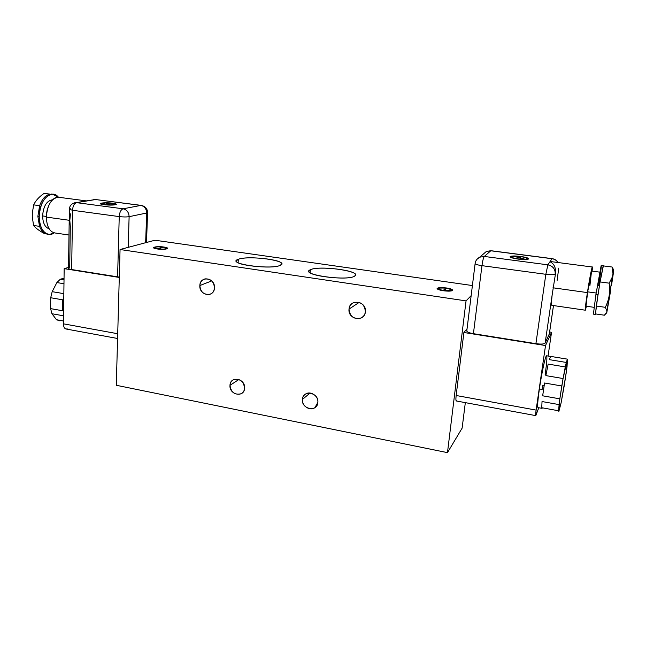 <?xml version="1.0" encoding="UTF-8"?>
<svg xmlns="http://www.w3.org/2000/svg" width="646" height="646" viewBox="0 0 646 646"><rect width="100%" height="100%" fill="white"/><g stroke="black" fill="none" stroke-linecap="round" stroke-linejoin="round"><path stroke-width="0.97" d="M120.059 249.518L466.049 300.891L447.476 452.636L116.288 385.282L120.059 249.518L466.049 300.891L471.16 295.634L466.049 300.891L447.476 452.636L116.288 385.282L120.059 249.518L154.951 240.231L472.404 285.548L154.951 240.231L120.059 249.518M214.472 287.866C215.36 277.723 199.977 275.374 199.848 285.556C198.984 295.585 214.254 298.072 214.472 287.866C213.874 281.624 210.733 278.628 205.057 278.878C201.94 279.791 200.203 282.019 199.848 285.556L211.71 280.905L199.848 285.556C200.51 291.903 203.724 294.867 209.49 294.455C212.469 293.486 214.125 291.289 214.472 287.866M365.394 311.695C366.791 301.036 349.551 298.395 349.018 309.111C347.637 319.649 364.74 322.427 365.394 311.695C364.619 304.298 360.71 301.262 353.685 302.586C350.956 303.862 349.397 306.034 349.018 309.111L359.2 302.368L349.018 309.111C349.906 316.693 353.935 319.657 361.09 318.01C363.593 316.702 365.03 314.594 365.394 311.695M317.848 402.434C319.051 392.469 302.804 389.385 302.409 399.43C301.222 409.281 317.348 412.487 317.848 402.434C318.672 396.095 310.548 390.564 305.574 394.044C303.701 395.287 302.643 397.08 302.409 399.43L310.096 393.043L302.409 399.43C301.601 405.866 309.967 411.381 314.909 407.634L317.848 402.434M244.6 388.181C245.561 378.459 230.186 375.536 229.984 385.339C229.039 394.964 244.301 398.009 244.6 388.181C243.599 381.148 239.932 378.314 233.594 379.662C231.421 380.809 230.218 382.707 229.984 385.339L238.915 379.485L229.984 385.339C231.05 392.469 234.781 395.271 241.176 393.737C243.227 392.574 244.366 390.725 244.6 388.181M465.33 402.636L462.124 428.145L447.476 452.636L462.124 428.145L465.33 402.636M446.475 287.987C455.285 290.329 454.227 291.249 443.301 290.748C434.564 288.391 435.622 287.47 446.475 287.987L446.426 288.399L446.475 287.987C441.057 287.341 437.931 287.527 437.1 288.52C437.294 289.368 439.361 290.102 443.301 290.748C448.76 291.394 451.901 291.217 452.725 290.215C452.507 289.36 450.423 288.617 446.475 287.987M157.18 248.952C149.056 247.83 156.227 245.843 163.906 247.038C171.998 248.129 165.061 250.163 157.18 248.952C162.905 249.558 166.377 249.356 167.597 248.355C167.532 247.846 166.305 247.41 163.906 247.038C158.222 246.441 154.765 246.643 153.522 247.644C153.578 248.145 154.798 248.581 157.18 248.952M238.326 259.304C248.831 254.952 291.378 261.016 280.154 265.385C270.181 270.165 225.002 263.471 238.326 259.304L238.124 262.736L238.326 259.304L236.371 260.855C234.498 265.361 272.442 269.325 280.154 265.385L281.721 263.988C283.118 259.482 247.047 255.63 238.326 259.304M310.338 269.778C319.051 265.005 363.916 271.409 354.533 276.205C346.547 281.454 298.727 274.364 310.338 269.778L310.104 272.717L310.338 269.778L308.982 271.126C306.955 276.044 348.162 280.703 354.533 276.205L355.55 275.043C357.028 270.093 317.84 265.595 310.338 269.778M163.163 247.119C156.671 246.191 150.865 247.806 157.341 248.783L163.163 247.119C158.343 246.659 155.444 246.845 154.459 247.693L157.333 248.976L163.163 247.119M157.939 248.871C164.577 249.808 170.221 248.161 163.753 247.208L157.939 248.871C162.784 249.332 165.691 249.146 166.66 248.306L163.753 247.208L157.939 248.871M62.282 302.078L63.243 302.247L63.058 305.574L63.688 305.679L63.058 305.574L63.243 302.247L62.282 302.078L62.573 299.792L50.703 297.741L52.173 291.669L63.841 293.647L52.173 291.669L56.888 282.56L60.256 279.266L64.019 279.88L60.256 279.266L64.043 278.168L60.256 279.266L56.888 282.56L63.97 283.739L56.888 282.56L52.173 291.669L50.703 297.741L62.573 299.792L62.436 310.726L62.282 302.078M59.763 320.812L56.477 319.722L63.486 320.997L56.477 319.722L51.955 313.738L50.598 308.626L62.436 310.726L50.598 308.626L50.703 297.741L50.598 308.626L51.955 313.738L63.558 315.813L51.955 313.738L56.477 319.722L59.763 320.812M49.096 228.757C45.026 227.408 42.862 223.128 42.612 215.925L46.367 216.442L42.612 215.925C43.379 206.219 46.601 200.849 52.278 199.832L52.479 199.856C46.714 200.672 43.419 206.034 42.612 215.925C42.862 223.128 45.026 227.408 49.096 228.757M68.993 235.015L55.354 233.028C49.774 232.14 46.77 226.827 46.35 217.088L69.203 220.278L46.35 217.088C46.246 205.824 53.343 195.439 59.553 197.385M39.212 216.523C38.913 229.621 47.15 238.148 54.248 232.891L49.443 234.417C43.12 233.416 39.705 227.457 39.212 216.523L37.864 216.337L39.212 216.523C38.922 200.349 51.502 188.228 58.455 197.216L52.584 194.212C44.727 195.625 40.27 203.062 39.212 216.523M47.99 234.223C44.332 233.925 41.505 231.3 39.511 226.342L37.864 216.337L39.64 205.67C42.135 198.92 45.6 195.076 50.025 194.131L44.122 193.364L50.025 194.131C45.6 195.076 42.135 198.92 39.64 205.67L33.681 204.871L32.316 213.01L32.3 217.032L33.584 225.486L39.511 226.342L37.864 216.337L39.64 205.67L33.681 204.871L32.316 213.01L32.3 217.032L33.584 225.486C35.393 227.885 38.808 230.469 43.831 233.246L45.075 233.424L43.831 233.246C38.808 230.469 35.393 227.885 33.584 225.486L39.511 226.342C41.505 231.3 44.332 233.925 47.99 234.223M44.122 193.364C39.002 196.917 35.522 200.753 33.681 204.871C35.522 200.753 39.002 196.917 44.122 193.364M84.158 201.221L80.338 202.045M70.479 213.866L69.816 220.367L70.301 226.568L69.711 267.549C67.693 268.251 68.339 268.922 71.658 269.552C69.606 269.204 68.565 268.784 68.524 268.276L69.356 209.28L72.546 210.281L71.658 269.552L119.292 277.102L71.658 269.552L72.546 210.281C72.853 206.017 74.201 203.482 76.599 202.666L74.605 202.804M46.35 217.088C47.303 205.105 51.252 198.475 58.188 197.208L86.281 200.882L95.551 199.533L76.599 202.666L123.128 208.803L140.876 205.412L95.551 199.533L76.599 202.666L123.128 208.803L140.876 205.412C144.518 206.3 146.456 208.836 146.674 213.019L147.563 212.591L146.674 213.019L145.649 242.71L146.674 213.019L129.119 216.676L146.674 213.019C146.456 208.836 144.518 206.3 140.876 205.412L141.636 205.436M70.551 208.779L69.356 209.28L72.546 210.281L119.235 216.596C119.583 212.251 120.883 209.659 123.128 208.803C126.866 209.724 128.869 212.348 129.119 216.676C128.869 212.348 126.866 209.724 123.128 208.803C120.883 209.659 119.583 212.251 119.235 216.596L72.546 210.281C72.853 206.017 74.201 203.482 76.599 202.666L84.392 201.197M104.2 204.677C95.277 203.555 104.143 202.036 112.533 203.199C121.432 204.289 112.84 205.864 104.2 204.677C110.805 205.315 114.851 205.194 116.345 204.33L112.533 203.199C105.984 202.569 101.955 202.691 100.429 203.555L104.2 204.677M105.879 202.925C99.282 203.482 100.356 204.152 109.109 204.927L105.879 202.925L101.365 203.595C101.842 204.257 104.426 204.701 109.109 204.927L109.101 205.048C104.256 204.806 101.68 204.346 101.382 203.668L101.365 203.716C101.842 204.37 104.418 204.814 109.101 205.048L105.879 202.925M110.49 204.96C117.588 204.386 116.498 203.716 107.228 202.933L110.49 204.96L115.408 204.281C114.843 203.587 112.113 203.135 107.228 202.933L110.49 204.96M93.573 199.679L94.671 199.501L93.573 199.679M119.284 277.449L64.164 268.647L68.541 267.444L64.164 268.647L119.284 277.449M67.241 328.879C64.907 329.379 63.639 327.692 63.453 323.832L64.164 268.647L63.453 323.832L117.717 333.732L63.453 323.832C63.534 326.997 64.479 328.733 66.28 329.04L117.588 338.496M128.199 247.353L129.119 216.676C126.527 217.08 123.233 217.056 119.235 216.596L117.588 276.884L119.235 216.596C123.233 217.056 126.527 217.08 129.119 216.676L128.199 247.353M95.551 199.533L141.199 205.38L95.551 199.533M100.437 203.627C102.133 202.796 106.162 202.691 112.533 203.312L116.337 204.37L112.533 203.312C104.143 202.15 95.277 203.668 104.2 204.79M115.408 204.281L115.408 204.394C115.246 204.822 113.607 205.057 110.49 205.073L115.4 204.33M463.893 332.496L467.066 328.741L463.893 332.496L545.523 345.537L463.893 332.496L456.149 395.497L463.893 332.496M456.754 400.665C455.89 401.578 455.696 399.858 456.149 395.497L536.107 410.089L456.149 395.497C455.753 399.083 455.834 400.916 456.407 400.988L535.663 415.604M443.891 290.611C452.903 290.983 453.815 290.183 446.628 288.221L443.891 290.611C448.445 291.112 451.037 290.934 451.683 290.102C451.53 289.4 449.842 288.77 446.628 288.221L443.891 290.611M445.902 288.116C436.938 287.728 436.026 288.528 443.148 290.506L445.902 288.116C441.371 287.623 438.787 287.793 438.133 288.633C438.271 289.327 439.942 289.949 443.148 290.506L445.902 288.116L445.805 288.948L445.902 288.116M447.29 290.894L448.445 291.144M542.107 408.361L538.094 407.634C537.214 407.594 537.642 401.36 539.386 388.94L542.139 389.425L542.737 385.5L544.118 385.743L542.672 395.804L559.84 398.848L559.105 404.606L542.026 401.546L541.744 407.715L558.62 410.775L558.855 411.421L561.083 402.951L564.426 384.628L567.043 366.678L567.438 359.144L550.626 356.398L549.286 359.644L566.308 362.446L565.29 366.936L548.171 364.094L545.838 375.609L563.07 378.54L561.794 385.985L544.562 383.005L544.118 385.743L542.737 385.5L542.139 389.425L539.386 388.94C541.614 373.445 545.345 356.132 546.476 355.785L550.521 356.447M566.308 372.338L567.438 359.144L563.07 378.54L559.84 398.848L558.855 411.421L561.083 402.951L566.308 372.338M594.013 307.326L586.011 306.172L587.666 291.847L596.145 293.026L587.666 291.847L591.518 271.263L589.927 285.556M551.466 261.67L592.253 267L592.091 271.126C593.48 259.417 590.274 273.872 587.4 292.598C584.921 309.386 584.59 313.932 586.407 306.228L585.357 310.209L551.894 305.332C551.272 305.534 551.353 302.102 552.136 295.028L555.52 273.533C555.956 267.638 554.106 263.705 549.972 261.719L551.652 261.678M587.666 291.847L591.696 271.078M595.313 314.424L593.408 314.142L595.943 294.326L601.143 265.651C601.652 264.965 600.828 271.595 598.664 285.532M595.943 294.326L597.986 294.608L595.394 314.432L595.572 313.924L604.39 315.208L595.572 313.924L596.266 306.026L595.572 313.924L596.266 306.026L605.302 307.318L596.266 306.026L600.069 281.931L597.986 294.608L595.943 294.326L601.337 265.409M603.348 265.894L600.069 281.931L596.266 306.026L600.069 281.931L609.186 283.166L612.408 276.868L606.933 310.831L605.302 307.318C609.186 299.679 610.478 291.629 609.186 283.166L600.069 281.931L603.17 265.869L600.069 281.931L603.17 265.869L612.125 267.032L603.348 265.894M613.676 270.319L611.479 285.5C613.74 271.159 614.233 267.234 612.973 273.726L606.739 312.373L606.933 310.831L605.302 307.318C609.186 299.679 610.478 291.629 609.186 283.166L612.408 276.868L612.973 273.726L612.125 267.032L613.24 269.261L612.125 267.032L612.973 273.726L613.676 270.319L612.876 268.389M604.39 315.208L606.739 312.373L610.72 290.183L606.78 312.704L604.39 315.208M592.253 267C591.332 269.535 589.717 278.071 587.4 292.598L552.968 287.793L587.4 292.598C585.639 304.193 584.953 310.064 585.357 310.209M549.334 333.853L553.477 305.566L549.302 334.087L545.143 343.107C544.11 344.165 541.033 344.35 535.914 343.664L545.838 274.3C551.07 274.913 554.187 274.849 555.189 274.09C555.382 269.099 552.944 266.015 547.873 264.836L551.999 258.715C554.599 259.111 556.586 260.378 557.974 262.518C556.586 260.378 554.599 259.111 551.999 258.715L490.774 250.777L484.314 256.454L547.873 264.836L551.999 258.715L490.774 250.777L484.314 256.454L479.712 257.173L476.966 259.312L479.712 257.173L484.314 256.454C483.434 257.657 482.651 260.726 481.956 265.659L545.838 274.3L535.914 343.664C541.033 344.35 544.11 344.165 545.143 343.107L552.136 295.028L545.143 343.107L549.334 333.853M557.143 280.34L558.725 268.122M520.571 256.438C531.666 258.868 530.875 259.765 518.173 259.111C507.167 256.664 507.966 255.768 520.571 256.438L520.555 256.567C514.628 255.897 511.147 255.969 510.098 256.793C511.147 255.969 514.628 255.897 520.555 256.567C525.456 257.261 528.17 258.045 528.686 258.901C528.17 258.045 525.456 257.261 520.555 256.567L520.571 256.438C514.434 255.751 510.938 255.848 510.098 256.728C510.421 257.584 513.11 258.376 518.173 259.111C524.374 259.805 527.879 259.708 528.711 258.828C528.347 257.956 525.642 257.165 520.571 256.438M525.263 259.337C532.021 259.062 522.985 256.252 515.322 256.187L525.263 259.337L527.612 258.699C526.256 257.415 522.162 256.583 515.322 256.187L525.263 259.337M523.995 259.361L513.998 256.196C506.286 256.317 515.912 259.417 523.995 259.361L513.998 256.196L511.188 256.85C512.674 258.19 516.945 259.03 523.995 259.361L523.971 259.498C515.888 259.547 506.27 256.446 513.982 256.325M549.972 261.719C554.106 263.705 555.956 267.638 555.52 273.533L552.136 295.028M549.625 331.996L551.547 332.286L545.523 345.537L536.107 410.089C535.494 414.546 535.437 416.274 535.93 415.257L538.804 407.763L535.736 415.62L536.107 410.089L545.523 345.537L551.547 332.286L549.625 331.996M466.921 330.671C466.509 331.802 468.673 332.803 473.413 333.683L535.914 343.664L473.413 333.683L481.956 265.659L473.413 333.683C469.206 332.932 466.993 332.02 466.792 330.954L475.125 263.52C475.375 264.303 477.644 265.013 481.956 265.659C477.644 265.013 475.375 264.303 475.125 263.52C475.416 260.879 476.942 258.763 479.712 257.173L486.341 251.472L490.774 250.777L486.341 251.472L483.248 254.128M548.058 356.043L551.547 332.286L548.058 356.043M539.386 388.94C541.38 375.213 544.538 359.83 546.015 356.544C547.428 354.379 547.13 360.476 545.127 374.825M547.873 264.836L545.838 274.3L481.956 265.659C482.651 260.726 483.434 257.657 484.314 256.454L547.873 264.836C552.944 266.015 555.382 269.099 555.189 274.09C554.187 274.849 551.07 274.913 545.838 274.3L547.873 264.836M549.286 359.644L550.626 356.398L549.286 359.644L550.626 356.398L567.438 359.144L566.308 362.446L549.286 359.644M545.838 375.609L548.171 364.094L545.838 375.609L548.171 364.094L565.29 366.936L563.07 378.54L545.838 375.609M541.744 407.715L542.026 401.546L541.744 407.715L542.026 401.546L559.105 404.606L558.62 410.775L541.744 407.715M542.672 395.804L544.562 383.005L542.672 395.804L544.562 383.005L561.794 385.985L559.84 398.848L542.672 395.804M527.588 258.771L525.246 259.466L527.588 258.771M523.971 259.498C516.921 259.159 512.658 258.319 511.172 256.979L511.196 256.914M209.49 294.455L211.105 293.777M361.09 318.01L363.189 316.5M314.909 407.634L316.136 406.544M241.176 393.737L242.395 392.889M154.459 247.717L154.434 248.339M166.66 248.306L166.636 248.928M51.252 194.042L52.584 194.212M146.521 242.476L147.563 212.591C147.466 208.739 145.35 206.332 141.199 205.38M75.687 202.626C71.706 203.409 69.598 205.63 69.356 209.28M451.683 290.102L451.586 290.878M438.133 288.633L438.045 289.408M599.738 272.136L591.607 271.07M603.251 265.659L601.248 265.401M606.271 313.302L606.715 312.777M549.334 333.966L553.493 305.566M558.096 262.534C556.723 260.33 554.712 259.03 552.072 258.634L490.887 250.705L486.341 251.472"/></g></svg>
